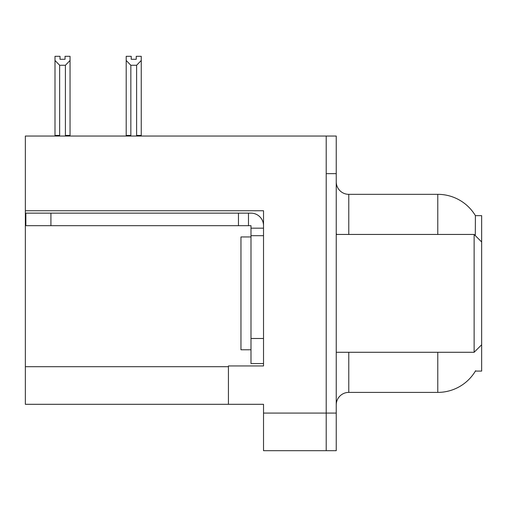 <?xml version="1.0" encoding="UTF-8"?>
<svg xmlns="http://www.w3.org/2000/svg" width="507" height="507" viewBox="0 0 507 507"><rect width="100%" height="100%" fill="white"/><g stroke="black" fill="none" stroke-linecap="round" stroke-linejoin="round"><path stroke-width="0.76" d="M25.35 210.754L263.526 210.754L263.526 338.492L250.99 338.492L250.99 363.563L263.526 363.563L263.526 338.492L263.526 365.946L228.429 365.946L228.429 404.307L25.35 404.307L25.35 136.041L326.21 136.041L326.21 450.685L263.526 450.685L263.526 413.078L326.21 413.078L326.21 450.685L336.236 450.685L336.236 413.078L326.21 413.078L326.21 173.648L336.236 173.648L336.236 413.078M228.429 404.307L263.526 404.307L263.526 413.078M475.293 235.609L475.401 215.64L481.65 215.64L481.65 241.966L474.127 234.443L474.127 352.283L336.236 352.283M481.65 241.966L481.65 371.086L475.401 371.086L475.623 370.712A43.875 43.875 0 0 1 437.775 392.393A43.875 43.875 0 0 0 475.401 371.086M336.236 404.935A12.536 12.536 0 0 1 348.772 392.393L437.775 392.393L437.775 352.283M437.775 234.443L437.775 194.333A43.875 43.875 0 0 1 475.496 215.798A43.875 43.875 0 0 0 437.775 194.333L348.772 194.333A12.536 12.536 0 0 1 336.236 181.798A12.536 12.536 0 0 0 348.772 194.333L348.772 234.443M326.21 136.041L336.236 136.041L336.236 173.648M137.226 136.041L136.611 135.413L136.611 65.264L130.85 65.264L126.205 60.485L126.205 56.315L131.224 56.315L131.224 59.287L136.237 59.287L131.224 59.287M136.237 59.287L136.237 56.315L141.25 56.315L141.25 60.485L136.611 65.264M136.611 135.413L141.25 135.413L141.25 136.041L141.25 60.485M130.85 65.264L130.85 135.413L130.229 136.041M126.205 60.485L126.205 136.041L126.205 60.485L126.205 135.413L130.85 135.413M65.035 59.287L60.016 59.287L65.035 59.287L65.035 56.315L70.048 56.315L70.048 60.485L65.409 65.264L59.649 65.264L59.649 135.413L55.003 135.413L55.003 136.041M59.649 65.264L55.003 60.485L55.003 56.315L60.016 56.315L60.016 59.287M59.649 135.413L59.027 136.041M55.003 60.485L55.003 135.413M70.048 60.485L70.048 135.413L65.409 135.413L65.409 65.264M66.024 136.041L65.409 135.413M70.048 135.413L70.048 136.041M50.922 225.672L50.922 213.136L25.851 213.136L25.851 225.672L250.99 225.672L250.99 228.175L263.526 228.175M50.922 213.136L250.99 213.136A12.536 12.536 0 0 1 263.526 225.678M250.99 363.563L263.526 363.563M248.481 225.672L248.481 213.136M263.526 235.698L250.99 235.698L250.99 228.175M250.99 338.492L250.99 235.698M238.455 225.672L238.455 213.136M250.99 236.953L240.964 236.953L240.964 349.773L250.99 349.773M336.236 234.443L474.127 234.443M25.35 366.7L228.429 366.7M348.772 352.283L348.772 392.393M337.244 234.443A12.536 2.174 0 0 1 336.236 233.588M481.65 344.76L474.127 352.283"/></g></svg>
